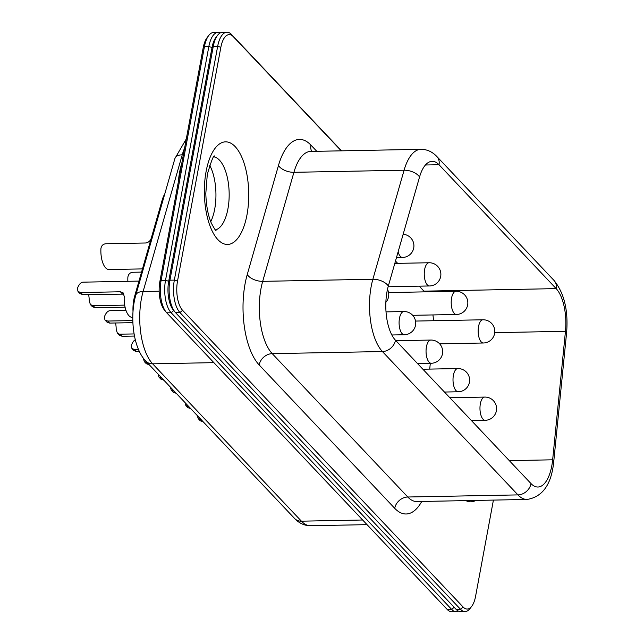 <?xml version="1.0" encoding="UTF-8"?>
<svg xmlns="http://www.w3.org/2000/svg" width="644" height="644" viewBox="0 0 644 644"><rect width="100%" height="100%" fill="white"/><g stroke="black" fill="none" stroke-linecap="round" stroke-linejoin="round"><path stroke-width="0.97" d="M197.104 415.372L198.296 418.697L201.282 419.791M190.769 408.666L187.823 407.62L185.842 405.527L188.789 406.581M170.129 386.843L171.32 390.175L174.307 391.262M163.793 380.145L160.847 379.099L158.883 377.014L161.829 378.068M143.153 357.895A13.194 5.699 88.9 0 1 143.153 358.008L144.353 361.646L147.339 362.741M139.442 351.568L136.584 351.624L133.88 350.569L131.923 348.509M115.526 322.982A13.194 5.699 88.9 0 1 116.178 329.478L117.377 333.117L119.462 334.172L134.097 333.946M132.889 322.652L109.617 323.095L106.904 322.04L104.964 319.996L107.677 321.05L132.817 320.567M88.558 294.485A13.194 5.699 88.9 0 1 89.226 300.973L90.434 304.62L93.187 305.715L124.686 305.119M123.914 294.123L82.665 294.598L79.961 293.543L78.005 291.482L80.717 292.537L120.388 291.78L123.133 292.867L124.236 296.409A18.088 7.817 -91.1 0 0 132.342 317.395L132.793 317.387M395.488 340.249A36.66 15.842 -91.1 0 1 388.332 286.033L419.55 176.987A36.66 15.842 -91.1 0 1 432.164 161.322A36.66 15.842 -91.1 0 1 439.023 164.735L556.158 288.625A36.66 15.842 -91.1 0 1 565.456 331.306L552.649 459.808A36.66 15.842 -91.1 0 1 537.893 487.025A36.66 15.842 -91.1 0 1 531.034 483.612L395.488 340.249A12.22 9.958 -43.4 0 1 382.415 351.543L517.961 494.898A12.22 9.958 -43.4 0 0 531.034 483.612M429.725 369.101L430.305 363.28M433.493 320.728A36.66 15.842 88.9 0 0 432.945 314.932M424.589 291.869A36.66 15.842 88.9 0 0 423.945 291.152L419.228 286.161M397.662 263.356L395.48 261.045M493.417 500.09L475.578 596.336A21.993 9.507 -91.1 0 1 471.738 606.286A21.993 9.507 -91.1 0 1 463.116 607.01L182.582 310.311A21.993 9.507 -91.1 0 1 177.519 281.098L220.844 47.326A21.993 9.507 -91.1 0 1 233.305 36.652L341.272 150.841M210.741 221.681A36.66 15.842 88.9 0 0 214.702 209.107A36.66 15.842 88.9 0 0 209.662 165.242M178.324 181.978A51.319 22.178 -91.1 0 1 181.841 162.988M151.276 238.143A18.088 7.817 -91.1 0 0 151.042 238.763C150.076 241.186 148.241 242.595 145.544 242.997L105.882 243.754C103.072 244.036 101.422 245.638 100.923 248.552A18.088 7.817 88.9 0 0 109.029 269.538L142.469 268.902M125.983 310.368L110.132 310.674A18.088 7.817 88.9 0 0 104.36 316.985L104.964 319.996M134.483 336.055L122.094 336.289L119.341 335.194L117.377 333.117M135.296 339.71A18.088 7.817 88.9 0 0 131.32 345.498L131.923 348.501L134.636 349.563L138.5 349.483M149.287 364.794L146.301 363.707L144.353 361.646M141.551 272.098L132.841 272.267C130.032 272.549 128.381 274.151 127.882 277.065A18.088 7.817 88.9 0 0 127.866 281.307M185.166 402.75L185.842 405.527M203.198 421.82L200.22 420.733L198.296 418.697M138.983 281.09L83.173 282.161A18.088 7.817 88.9 0 0 77.401 288.472L78.005 291.482M125.089 307.204L95.135 307.776L92.382 306.681M158.207 374.236L158.883 377.014M176.239 393.307L173.26 392.22L171.32 390.175M164.743 194.029A24.44 10.562 88.9 0 0 162.127 200.236L162.972 200.22M135.498 296.24L134.636 296.256L162.127 200.236M134.636 296.256A24.44 10.562 88.9 0 0 133.002 311.785M166.208 312.211L164.47 310.094A21.993 9.507 -91.1 0 1 159.889 281.436L203.214 47.664A21.993 9.507 -91.1 0 1 207.054 37.714L208.712 35.533A24.44 10.562 88.9 0 0 204.446 46.585L161.121 280.365A24.44 10.562 88.9 0 0 166.208 312.211A24.44 10.562 88.9 0 0 166.748 312.823L447.282 609.522A24.44 10.562 88.9 0 0 451.855 611.8L456.266 611.72A24.44 10.562 -91.1 0 1 451.694 609.441L171.151 312.743A24.44 10.562 -91.1 0 1 165.524 280.285L208.849 46.505A24.44 10.562 -91.1 0 1 218.123 32.369A24.44 10.562 -91.1 0 1 220.337 32.868M218.123 32.369L213.719 32.45A24.44 10.562 88.9 0 0 208.712 35.533M458.456 611.132A24.44 10.562 -91.1 0 1 456.266 611.72M217.527 35.372L215.869 37.545A21.993 9.507 88.9 0 0 212.029 47.495L168.704 281.267A21.993 9.507 88.9 0 0 173.284 309.925L175.023 312.042A24.44 10.562 -91.1 0 1 169.936 280.196L213.261 46.416A24.44 10.562 -91.1 0 1 217.527 35.372A24.44 10.562 -91.1 0 1 222.534 32.281L226.938 32.2A24.44 10.562 88.9 0 0 217.664 46.336L174.339 280.116A24.44 10.562 88.9 0 0 179.966 312.573L460.5 609.272A24.44 10.562 88.9 0 0 465.081 611.55A24.44 10.562 88.9 0 0 470.08 608.467L471.738 606.286M341.529 150.833L231.51 34.478A24.44 10.562 88.9 0 0 226.938 32.2M465.081 611.55L460.669 611.631A24.44 10.562 -91.1 0 1 456.097 609.353L175.562 312.654A24.44 10.562 -91.1 0 1 175.023 312.042M480.36 403.788A11.608 5.015 88.9 0 0 485.206 420.291A11.608 11.608 0 0 0 496.588 408.457A11.608 11.608 0 0 0 484.763 397.074A11.608 5.015 88.9 0 0 480.36 403.788M453.4 375.275A11.608 5.015 88.9 0 0 458.246 391.777A11.608 11.608 0 0 0 469.629 379.944A11.608 11.608 0 0 0 457.804 368.561A11.608 5.015 88.9 0 0 453.4 375.275M478.556 326.492A11.608 5.015 88.9 0 0 483.411 342.994A11.608 11.608 0 0 0 494.793 331.169A11.608 11.608 0 0 0 482.96 319.778A11.608 5.015 88.9 0 0 478.556 326.492M426.441 346.762A11.608 5.015 88.9 0 0 431.287 363.264A11.608 11.608 0 0 0 442.67 351.431A11.608 11.608 0 0 0 430.844 340.048A11.608 5.015 88.9 0 0 426.441 346.762M451.597 297.979A11.608 5.015 88.9 0 0 456.451 314.481A11.608 11.608 0 0 0 467.834 302.656A11.608 11.608 0 0 0 456.008 291.265A11.608 5.015 88.9 0 0 451.597 297.979M424.646 269.474A11.608 5.015 88.9 0 0 429.492 285.968A11.608 11.608 0 0 0 440.874 274.143A11.608 11.608 0 0 0 429.049 262.752A11.608 5.015 88.9 0 0 424.646 269.474M399.481 318.249A11.608 5.015 88.9 0 0 404.327 334.751A11.608 11.608 0 0 0 415.71 322.926A11.608 11.608 0 0 0 403.885 311.535A11.608 5.015 88.9 0 0 399.481 318.249M398.113 251.868A11.608 5.015 88.9 0 0 402.532 257.455A11.608 11.608 0 0 0 413.915 246.161A11.608 11.608 0 0 0 403.152 234.271M388.332 286.033A12.22 6.384 -164 0 0 372.876 279.246A48.88 21.123 88.9 0 0 382.415 351.543L272.235 353.645A48.88 21.123 -91.1 0 1 262.696 281.348L372.876 279.246L404.094 170.209A12.22 6.384 16 0 1 419.55 176.987M527.106 499.446L416.926 501.555A48.88 21.123 -91.1 0 1 407.781 497.007L517.961 494.898A48.88 21.123 88.9 0 0 527.106 499.446C542.715 496.91 551.61 484.175 553.784 461.233A12.22 2.93 -174.3 0 0 552.649 459.808L509.315 460.637M553.784 461.233L566.599 332.731A12.22 2.93 -174.3 0 0 565.456 331.306L494.721 332.658M566.599 332.731C568.402 310.497 564.216 293.068 554.025 280.438A12.22 9.958 136.6 0 1 556.158 288.625L423.945 291.152M554.025 280.438L436.882 156.548A12.22 9.958 136.6 0 1 439.023 164.735L425.434 164.993M436.882 156.548C432.261 151.71 426.94 149.303 420.91 149.319A48.88 21.123 88.9 0 0 404.094 170.209L293.914 172.31A12.22 6.384 16 0 1 278.458 165.524L247.24 274.561A61.1 26.396 88.9 0 0 259.162 364.939L394.708 508.293A61.1 26.396 88.9 0 0 421.748 501.459M394.708 508.293A12.22 9.958 -43.4 0 1 407.781 497.007L272.235 353.645A12.22 9.958 136.6 0 0 259.162 364.939M206.096 171.521A51.319 22.178 88.9 0 0 229.296 244.261A51.319 22.178 88.9 0 0 244.237 163.665A51.319 22.178 88.9 0 0 206.096 171.521M213.985 156.862A36.66 15.842 -91.1 0 1 227.928 208.849A36.66 15.842 -91.1 0 1 215.378 229.892M465.878 500.621A51.319 22.178 88.9 0 0 475.795 500.428M316.784 151.308L310.915 145.101A61.1 26.396 88.9 0 0 278.458 165.524M109.617 323.095L107.677 321.05M122.094 336.289L120.13 334.212M136.584 351.624L134.636 349.563M149.054 364.802L147.106 362.741M190.535 408.674L188.555 406.589M202.965 421.828L201.049 419.799M82.665 294.598L80.717 292.537M95.135 307.776L93.187 305.715M120.388 291.78L122.336 293.841M163.56 380.145L161.596 378.076M176.005 393.315L174.073 391.27M367.032 524.651L310.577 525.729A48.88 21.123 -91.1 0 1 301.432 521.181A12.22 9.958 136.6 0 1 294.606 518.492L145.818 361.131A12.22 9.958 136.6 0 0 152.644 363.82A48.88 21.123 -91.1 0 1 143.105 291.523A12.22 6.384 -164 0 0 135.795 295.153C129.46 317.009 133.316 348.42 145.818 361.131M362.644 520.006L301.432 521.181L152.644 363.82L213.856 362.644M159.157 291.209L143.105 291.523L182.244 154.818A12.22 6.384 -164 0 0 174.935 158.448L186.309 138.887M183.363 154.793L182.244 154.818A48.88 21.123 -91.1 0 1 184.619 148.007M310.641 151.421L310.73 151.421A48.88 21.123 -91.1 0 0 293.914 172.31L262.696 281.348A12.22 6.384 16 0 1 247.24 274.561M311.72 151.404A12.22 9.958 136.6 0 1 310.915 145.101M159.889 281.436L161.121 280.365L165.524 280.285L168.704 281.267L169.936 280.196L174.339 280.116L177.519 281.098M203.214 47.664L204.446 46.585L208.849 46.505L212.029 47.495L213.261 46.416L217.664 46.336L220.844 47.326M447.282 609.522L451.694 609.441L454.157 607.308M173.751 310.497L171.151 312.743L166.748 312.823M182.582 310.311L179.966 312.573L175.562 312.654M456.097 609.353L460.5 609.272L463.116 607.01M233.305 36.652L231.51 34.478M471.408 420.548L485.206 420.291M449.842 397.742L484.763 397.074M444.449 392.035L458.246 391.777M422.883 369.229L457.804 368.561M439.635 343.832L483.411 342.994M415.525 321.066L482.96 319.778M417.489 363.53L431.287 363.264M395.923 340.716L430.844 340.048M412.675 315.319L456.451 314.481M388.565 292.553L456.008 291.265M388.131 286.757L429.492 285.968M394.804 263.412L429.049 262.752M391.842 334.985L404.327 334.751M386.022 311.881L403.885 311.535M385.861 302.294A11.608 11.608 0 0 0 387.487 289.365M396.479 257.568L402.532 257.455M216.022 230.472C216.03 231.349 214.484 228.934 211.385 223.251C208.06 215.555 206.201 205.637 205.806 193.498L207.288 174.452C211.474 160.372 213.913 154.31 214.605 156.259M92.382 306.689L90.434 304.62M310.577 525.729C304.548 525.746 299.227 523.331 294.606 518.492M135.795 295.153L174.935 158.448M310.73 151.421L420.91 149.319"/></g></svg>
